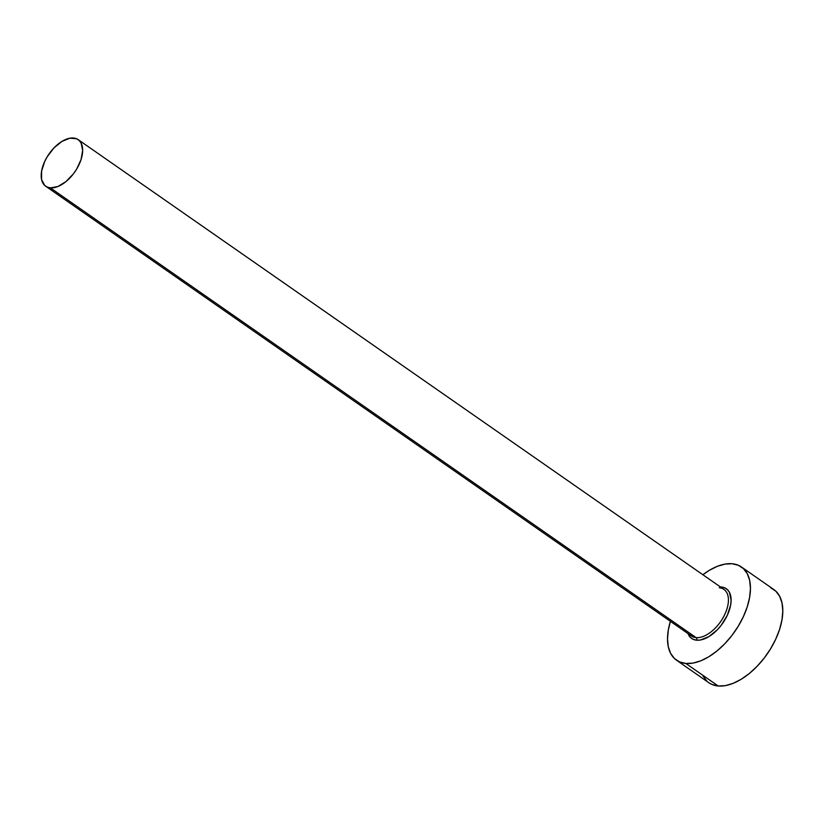 <?xml version="1.0" encoding="UTF-8"?>
<svg xmlns="http://www.w3.org/2000/svg" width="824" height="824" viewBox="0 0 824 824"><rect width="100%" height="100%" fill="white"/><g stroke="black" fill="none" stroke-linecap="round" stroke-linejoin="round"><path stroke-width="1.24" d="M720.434 586.956L721.33 587.007A30.292 16.768 124.9 0 1 727.335 615.219A30.292 16.768 124.9 0 1 696.641 640.197A1.895 1.504 95 0 0 696.115 637.632A28.397 15.718 -55.1 0 0 722.092 619.391A28.397 15.718 -55.1 0 0 725.285 590.561A28.397 15.718 -55.1 0 0 719.259 587.769M45.701 186.245L691.46 636.004A28.397 15.718 -55.1 0 0 696.115 637.632L50.357 187.872A28.397 15.718 124.9 0 1 45.701 186.245A28.397 15.718 124.9 0 1 46.7 157.621A28.397 15.718 124.9 0 1 73.501 138.01A28.397 15.718 124.9 0 1 78.167 139.627A28.397 15.718 124.9 0 1 77.157 168.25A28.397 15.718 124.9 0 1 50.357 187.872L696.115 637.632A28.397 15.718 -55.1 0 0 722.916 618.01A28.397 15.718 -55.1 0 0 723.925 589.397L78.167 139.627M676.525 660.209L708.877 682.746A56.804 31.436 -55.1 0 0 718.188 685.99L685.836 663.464A56.804 31.436 124.9 0 1 676.525 660.209A56.804 31.436 124.9 0 1 670.417 621.347L668.346 629.876L667.522 638.785L668.295 646.716L670.623 653.37L674.434 658.51L679.573 661.909L685.836 663.464L718.188 685.99A56.804 31.436 -55.1 0 0 771.789 646.758A56.804 31.436 -55.1 0 0 773.798 589.521L741.446 566.984A56.804 31.436 124.9 0 1 739.437 624.221A56.804 31.436 124.9 0 1 685.836 663.464L692.994 663.093L700.771 660.827L708.856 656.738L716.942 651.001L724.729 643.822L731.908 635.479L738.211 626.302L743.382 616.63L747.244 606.845L749.624 597.318L750.448 588.418L749.675 580.487L747.337 573.823L743.536 568.694L738.397 565.285L732.124 563.74A56.804 31.436 124.9 0 1 741.446 566.984M702.882 574.74A56.804 31.436 124.9 0 1 732.124 563.74L724.976 564.1L717.199 566.376L709.114 570.455L702.882 574.74M721.33 587.007L724.667 587.831L727.407 589.644L729.446 592.384L731.094 600.171L730.661 604.919L727.335 615.219L721.216 625.272L717.385 629.721L708.918 636.612L700.462 640.001L696.641 640.197L693.293 639.362L690.553 637.549L687.968 633.574A30.292 16.768 124.9 0 0 696.641 640.197A1.895 1.504 -85 0 0 696.115 637.632A28.397 15.718 -55.1 0 1 690.1 634.83M702.975 675.907L706.786 681.036M708.753 682.663L711.926 684.445L718.188 685.99L725.347 685.63L733.123 683.354L741.209 679.275L749.294 673.527L757.081 666.348L764.26 658.016L770.564 648.828L775.745 639.166L779.597 629.381L781.976 619.854L782.8 610.955L782.028 603.014L779.689 596.36L775.889 591.23L770.749 587.821M50.357 187.872L57.824 186.554L65.91 181.641L73.398 173.874L76.55 169.291L81.061 159.557L82.668 150.349L81.112 143.046L79.207 140.482L76.642 138.782L69.927 138.195L61.996 141.368L54.054 147.826L47.318 156.591L44.733 161.422L41.612 171.083L41.581 179.498L44.661 185.39L47.226 187.089L50.357 187.872"/></g></svg>
